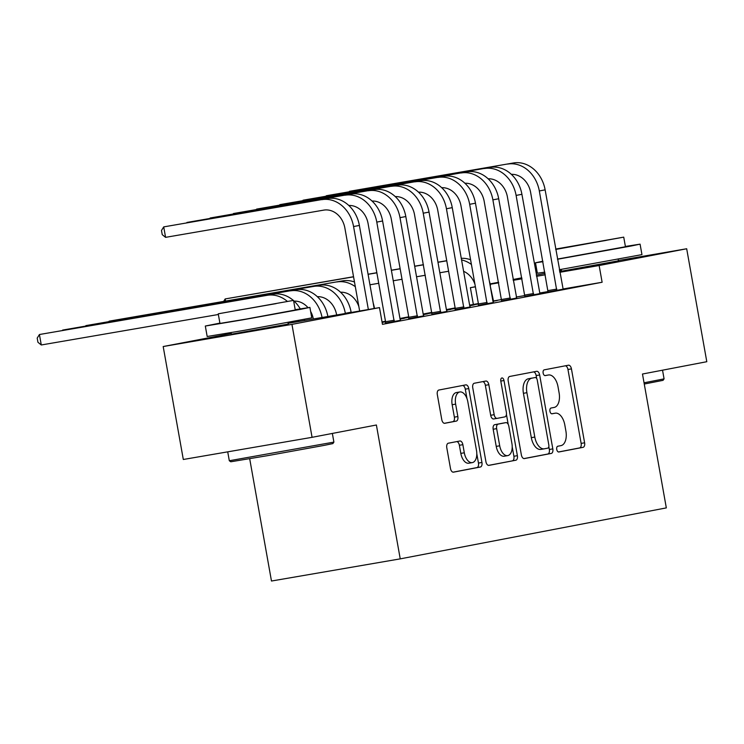 <?xml version="1.0" encoding="UTF-8"?>
<svg xmlns="http://www.w3.org/2000/svg" width="744" height="744" viewBox="0 0 744 744"><rect width="100%" height="100%" fill="white"/><g stroke="black" fill="none" stroke-linecap="round" stroke-linejoin="round"><path stroke-width="1.12" d="M556.735 449.413A2.92 1.628 80.2 0 0 558.828 451.98A2.92 1.628 80.2 0 0 558.846 451.98L583.064 447.339A4.166 2.316 80.2 0 0 584.607 442.792L571.448 368.885A4.166 2.316 80.2 0 0 568.462 365.211A4.166 2.316 80.2 0 0 568.435 365.211L544.217 369.852A2.92 1.628 80.2 0 0 543.139 373.032A2.92 1.628 80.2 0 0 545.222 375.608A2.92 1.628 80.2 0 0 545.24 375.599L548.375 375.004A13.346 7.421 80.2 0 1 548.449 374.985A13.346 7.421 80.2 0 1 558.009 386.741L559.107 392.906A13.346 7.421 80.2 0 1 554.15 407.442L551.025 408.038A2.92 1.628 80.2 0 0 549.937 411.218A2.92 1.628 80.2 0 0 552.029 413.794A2.92 1.628 80.2 0 0 552.048 413.794L555.182 413.19A13.346 7.421 80.2 0 1 555.256 413.18A13.346 7.421 80.2 0 1 564.808 424.936L565.905 431.092A13.346 7.421 80.2 0 1 560.957 445.628L557.823 446.233A2.92 1.628 80.2 0 0 556.735 449.413M288.263 324.068L231.375 334.196M618.45 260.809L559.683 271.532M448.334 443.21A4.166 2.316 80.2 0 0 446.791 447.758L450.483 468.488A4.166 2.316 80.2 0 0 453.468 472.161A4.166 2.316 80.2 0 0 453.496 472.161L480.392 467.009A4.166 2.316 80.2 0 0 481.935 462.461L468.767 388.554A4.166 2.316 80.2 0 0 465.781 384.881A4.166 2.316 80.2 0 0 465.763 384.881L438.867 390.033A4.166 2.316 80.2 0 0 437.314 394.58L441.778 419.625A4.166 2.316 80.2 0 0 444.763 423.299L456.295 421.095A4.166 2.316 80.2 0 0 457.848 416.547L455.635 404.132A11.16 6.203 80.2 0 1 459.839 391.967A11.16 6.203 80.2 0 1 467.827 401.788L476.495 450.455A11.16 6.203 80.2 0 1 472.291 462.61A11.16 6.203 80.2 0 1 464.303 452.789L462.861 444.68A4.166 2.316 80.2 0 0 459.866 441.006A4.166 2.316 80.2 0 0 459.848 441.006L448.334 443.21M288.133 323.324L379.487 307.607L382.463 324.338L602.119 282.255L599.143 265.524L559.814 272.295M379.487 307.607L291.946 324.375L163.187 346.537L231.245 333.498M618.394 260.512L686.684 248.756L706.8 361.705L642.481 374.027L666.326 507.892L400.235 558.865L376.39 425.001L312.071 437.323L291.946 324.375M686.684 248.756L599.143 265.524M521.367 454.909A4.166 2.316 80.2 0 0 524.353 458.583A4.166 2.316 80.2 0 0 524.371 458.583L551.267 453.431A4.166 2.316 80.2 0 0 552.82 448.883L539.651 374.976A4.166 2.316 80.2 0 0 536.666 371.303L509.742 376.455A4.166 2.316 80.2 0 0 508.199 381.002L521.367 454.909M488.52 465.381L515.825 460.22L488.938 465.372A4.166 2.316 80.2 0 1 488.91 465.372L488.938 465.372M482.754 381.626A4.166 2.316 80.2 0 1 485.348 385.308L488.827 384.713A4.166 2.316 80.2 0 0 485.841 381.04L474.309 383.244A4.166 2.316 80.2 0 0 472.756 387.791L485.925 461.699A4.166 2.316 80.2 0 0 488.91 465.372M488.827 384.713L494.165 414.687A4.166 2.316 80.2 0 0 497.15 418.361A4.166 2.316 80.2 0 0 497.178 418.361L504.813 416.891A4.166 2.316 80.2 0 0 506.357 412.353L500.796 381.142A2.92 1.628 80.2 0 1 501.902 377.961A2.92 1.628 80.2 0 1 503.995 380.528L517.378 455.672A4.166 2.316 80.2 0 1 515.825 460.22M249.696 458.76L271.476 581.027L400.235 558.865M385.513 323.091L400.579 320.301M431.948 314.201L447.014 311.411M478.392 305.3L493.449 302.51M408.726 318.72L408.791 317.279L405.015 318.004L408.791 317.353M423.82 315.921L423.299 314.666L427.651 313.838L423.28 314.591M524.827 296.4L539.893 293.61M455.161 309.82L455.226 308.379L451.459 309.104L455.226 308.462M470.264 307.03L469.734 305.775L474.086 304.938L469.724 305.691M602.119 282.255L563.031 288.988M548.068 291.564L539.642 293.015M524.864 295.554L516.243 297.042M501.661 299.544L493.439 300.967M478.383 303.552L469.622 305.133M455.142 307.914L446.4 309.588M431.929 312.359L423.178 314.033M408.707 316.805L399.965 318.478M385.485 321.25L382.035 321.919M478.383 305.375L478.448 303.933L474.681 304.659L478.448 303.924L460.973 205.809A21.251 17.651 -100.8 0 0 441.685 187.683M493.486 302.576L492.956 301.32L497.308 300.492L493.514 301.143M548.049 291.955L563.115 289.165M432.013 312.833L428.237 313.559L432.004 312.908M447.042 311.476L446.512 310.22L450.873 309.392L446.502 310.136M501.605 300.855L516.671 298.065M385.504 323.166L385.569 321.724L382.118 322.394L385.569 321.799M400.607 320.376L400.077 319.111L404.429 318.283L400.058 319.037M455.17 309.746L470.236 306.956M408.726 318.646L423.792 315.856M312.071 437.323L183.312 459.485L163.187 346.537M559.525 270.639L561.441 270.314M473.361 304.417L470.385 287.686L475.388 286.728M490.119 283.901L498.601 282.283M513.081 279.502L521.823 277.828M536.303 275.057L545.045 273.383M559.646 271.318L561.553 270.946M545.296 274.796L536.517 276.303M522 278.805L513.221 280.311M498.694 282.813L490.203 284.273M475.397 286.821L470.385 287.686M551.853 413.766A13.346 7.421 80.2 0 0 551.778 413.776A13.346 7.421 80.2 0 0 551.695 413.785L555.182 413.19M545.045 375.571A13.346 7.421 80.2 0 0 544.971 375.59A13.346 7.421 80.2 0 0 544.896 375.599L548.375 375.004M558.493 451.98L579.585 447.935A4.166 2.316 80.2 0 0 581.129 443.396L567.96 369.48A4.166 2.316 80.2 0 0 565.375 365.797M536.694 378.538L536.173 375.571A4.166 2.316 80.2 0 0 533.578 371.888M523.962 458.592L547.789 454.026A4.166 2.316 80.2 0 0 549.332 449.488L548.83 446.651M547.742 448.158A2.92 1.628 80.2 0 0 548.821 444.977L537.261 380.1A2.92 1.628 80.2 0 0 535.178 377.534A2.92 1.628 80.2 0 0 535.159 377.534L531.848 378.166A13.346 7.421 80.2 0 0 526.901 392.702L534.797 437.053A13.346 7.421 80.2 0 0 544.357 448.809A13.346 7.421 80.2 0 0 544.431 448.79L547.742 448.158M531.709 378.129A2.92 1.628 80.2 0 0 531.69 378.129A2.92 1.628 80.2 0 0 531.681 378.129L528.37 378.77A13.346 7.421 80.2 0 0 523.423 393.306L526.901 392.702M544.283 448.818L540.953 449.395A13.346 7.421 80.2 0 1 540.879 449.404A13.346 7.421 80.2 0 1 531.318 437.649L523.423 393.306M485.348 385.308L490.687 415.282A4.166 2.316 80.2 0 0 493.672 418.956A4.166 2.316 80.2 0 0 493.7 418.956L497.131 418.361L493.672 418.956M506.431 414.371L508.217 424.406M512.207 446.781L513.899 456.277L517.378 455.672M499.708 445.796A11.16 6.203 80.2 0 0 507.696 455.616A11.16 6.203 80.2 0 0 511.9 443.452L508.849 426.312A4.166 2.316 80.2 0 0 505.855 422.639A4.166 2.316 80.2 0 0 505.836 422.639L498.201 424.108A4.166 2.316 80.2 0 0 496.648 428.646L499.708 445.796L496.229 446.391A11.16 6.203 80.2 0 0 504.218 456.221L507.696 455.616M505.855 422.639L502.377 423.234A4.166 2.316 80.2 0 0 502.377 423.234A4.166 2.316 80.2 0 0 502.358 423.243L505.836 422.639M496.229 446.391L493.17 429.251A4.166 2.316 80.2 0 1 494.723 424.703L502.358 423.243M512.346 460.815A4.166 2.316 80.2 0 0 513.899 456.277M472.291 462.61L468.813 463.214A11.16 6.203 80.2 0 1 460.824 453.384L459.374 445.275A4.166 2.316 80.2 0 0 456.779 441.592M459.839 391.967L456.36 392.562A11.16 6.203 80.2 0 0 452.157 404.727L455.635 404.132M444.373 423.308L452.817 421.69A4.166 2.316 80.2 0 0 454.37 417.152L452.157 404.727M466.962 398.57L465.288 389.149A4.166 2.316 80.2 0 0 462.694 385.466M453.077 472.17L476.904 467.604A4.166 2.316 80.2 0 0 478.457 463.066L476.802 453.775M493.542 301.218L490.147 285.557M474.96 284.329A21.251 17.651 -100.8 0 0 463.596 271.309M448.613 271.253L439.844 272.76M425.317 275.261L416.547 276.768M402.02 279.27L393.251 280.786M378.724 283.278L369.954 284.794M353.558 276.833L225.181 298.93L353.539 276.722M368.066 274.229L376.836 272.713M391.363 270.212L400.142 268.705M414.659 266.203L423.438 264.697M437.956 262.195L446.735 260.688M368.085 274.331L376.864 272.825M391.381 270.323L400.16 268.817M414.678 266.315L423.457 264.808M437.983 262.307L446.753 260.791M461.568 259.935A31.871 26.486 79.2 0 1 471.417 264.464M461.28 258.326A31.871 26.486 79.2 0 1 470.58 259.758M489.31 280.86A31.871 26.486 79.2 0 1 490.436 285.501M223.693 301.329L225.181 298.93L225.553 301.013M563.143 289.23L545.129 189.85L539.326 190.966L556.745 290.458M548.04 292.029L530.63 192.464A21.251 17.651 -100.8 0 0 511.342 174.338M513.444 162.973L349.475 191.31L513.444 162.973A31.871 26.486 79.2 0 1 545.129 189.85M507.641 164.08A31.871 26.486 79.2 0 1 539.326 190.966M548.105 290.588L556.81 289.091M539.921 293.685L521.916 194.305L516.113 195.412L533.522 294.903M524.827 296.475L507.408 196.909A21.251 17.651 -100.8 0 0 488.12 178.793M490.222 167.419L326.253 195.756L490.222 167.419A31.871 26.486 79.2 0 1 521.916 194.305M484.418 168.535A31.871 26.486 79.2 0 1 516.113 195.412M524.892 295.033L533.587 293.536M516.699 298.13L498.694 198.75L492.891 199.857L510.31 299.358M501.605 300.929L484.186 201.354A21.251 17.651 -100.8 0 0 464.907 183.238M467.009 171.864L303.041 200.201L467.009 171.864A31.871 26.486 79.2 0 1 498.694 198.75M461.196 172.98A31.871 26.486 79.2 0 1 492.891 199.857M501.67 299.488L510.365 297.981M644.044 382.797L664.076 378.863L663.044 380.342L644.267 384.034M542.878 261.228L535.494 262.781L542.962 261.693M557.498 259.247L631.293 245.985L640.082 244.153L625.388 246.45M535.494 262.781L537.363 273.243L544.822 272.155M559.358 269.709L641.951 254.615L640.082 244.153M555.749 249.445L623.732 237.141L625.444 246.757L557.461 259.07M606.258 240.368L561.813 248.171L606.258 240.368M664.076 378.863L662.532 370.187M623.732 237.141L555.684 249.063M333.898 442.113L332.866 443.591L324.282 445.368L267.273 455.709L230.789 461.773L229.31 460.741L333.898 442.113L332.354 433.436M219.899 323.11L205.316 326.039L242.479 319.864L301.106 309.234L309.904 307.402L295.201 309.699M205.316 326.039L207.176 336.493L244.348 330.327L311.764 317.865L309.904 307.402M293.545 300.39L295.256 310.016L246.72 318.981L219.954 323.426L218.243 313.81L293.545 300.39L218.243 313.81M276.08 303.626L231.626 311.42L276.08 303.626M443.787 176.319L279.818 204.647L443.787 176.319A31.871 26.486 79.2 0 1 475.472 203.196L492.956 301.32M437.983 177.425A31.871 26.486 79.2 0 1 469.669 204.312L487.088 303.803M478.448 303.933L487.153 302.436M420.565 180.764L256.596 209.101L420.565 180.764A31.871 26.486 79.2 0 1 452.259 207.641L469.734 305.775M414.761 181.871A31.871 26.486 79.2 0 1 446.447 208.757L463.865 308.248M463.931 306.881L455.226 308.379L437.751 210.254A21.251 17.651 -100.8 0 0 418.463 192.138M373.209 303.096A31.871 26.486 79.2 0 1 374.344 307.737L374.464 308.462M358.859 306.575A21.251 17.651 -100.8 0 0 340.547 292.225M342.649 280.86L109.08 321.176L342.649 280.86A31.871 26.486 79.2 0 1 354.479 281.995M336.846 281.967A31.871 26.486 79.2 0 1 355.316 286.7M397.343 185.21L233.374 213.547L397.343 185.21A31.871 26.486 79.2 0 1 429.037 212.096L446.512 310.22M391.539 186.326A31.871 26.486 79.2 0 1 423.234 213.203L440.653 312.703M431.948 314.275L414.529 214.7A21.251 17.651 -100.8 0 0 395.241 196.583M432.013 312.824L440.708 311.327M336.651 314.972L336.613 314.796A21.251 17.651 -100.8 0 0 317.325 296.679M351.168 312.48L351.122 312.192A31.871 26.486 79.2 0 0 319.427 285.305L85.867 325.621L313.624 286.421A31.871 26.486 79.2 0 1 345.318 313.298L345.346 313.475M374.13 189.655L210.161 217.992L374.13 189.655A31.871 26.486 79.2 0 1 405.815 216.541L423.299 314.666M368.327 190.771A31.871 26.486 79.2 0 1 400.012 217.657L417.431 317.149M417.486 315.782L408.791 317.279L391.307 219.155A21.251 17.651 -100.8 0 0 372.028 201.029M313.345 318.99A21.251 17.651 -100.8 0 0 310.62 311.42M307.969 307.625A21.251 17.651 -100.8 0 0 294.113 301.125M296.214 289.751L62.645 330.066L296.214 289.751A31.871 26.486 79.2 0 1 327.872 316.488M290.411 290.867A31.871 26.486 79.2 0 1 322.05 317.493M350.908 194.11L186.939 222.447L350.908 194.11A31.871 26.486 79.2 0 1 382.593 220.987L400.077 319.111M345.104 195.216A31.871 26.486 79.2 0 1 376.789 222.103L394.208 321.594M394.274 320.227L385.569 321.724L368.094 223.6A21.251 17.651 -100.8 0 0 348.806 205.483M290.039 322.998A21.251 17.651 -100.8 0 0 289.853 322.152M218.364 314.498L41.283 344.974L37.944 342.287L37.2 338.102L39.423 334.521L267.189 295.312A31.871 26.486 79.2 0 1 287.277 301.32M41.283 344.974L39.423 334.521L272.992 294.206A31.871 26.486 79.2 0 1 293.303 300.399M298.539 320.534A31.871 26.486 79.2 0 1 298.744 321.501M293.592 300.66A31.871 26.486 79.2 0 1 300.232 308.853M304.352 319.427A31.871 26.486 79.2 0 1 304.575 320.497M327.686 198.555L163.717 226.892L327.686 198.555A31.871 26.486 79.2 0 1 359.38 225.441L374.176 308.518M321.882 199.671A31.871 26.486 79.2 0 1 353.567 226.548L368.354 309.523M359.65 311.02L344.872 228.045A21.251 17.651 -100.8 0 0 323.742 210.124L165.577 237.345L162.238 234.658L161.495 230.473L163.717 226.892L165.577 237.345M567.96 369.48L571.448 368.885M581.129 443.396L584.607 442.792M579.585 447.935L583.064 447.339M536.173 375.571L539.651 374.976M549.332 449.488L552.82 448.883M547.789 454.026L551.267 453.431M528.37 378.77L531.848 378.166M531.318 437.649L534.797 437.053M490.687 415.282L494.165 414.687M500.786 381.086L503.995 380.528M494.723 424.703L498.201 424.108M493.17 429.251L496.648 428.646M459.374 445.275L462.861 444.68M460.824 453.384L464.303 452.789M454.37 417.152L457.848 416.547M452.817 421.69L456.295 421.095M465.288 389.149L468.767 388.554M478.457 463.066L481.935 462.461M476.904 467.604L480.392 467.009M475.472 203.196L469.669 204.312M452.259 207.641L446.447 208.757M429.037 212.096L423.234 213.203M351.122 312.192L345.318 313.298M319.427 285.305L313.624 286.421M405.815 216.541L400.012 217.657M382.593 220.987L376.789 222.103M272.992 294.206L267.189 295.312M359.38 225.441L353.567 226.548M551.778 413.776L555.256 413.18M544.971 375.59L548.449 374.985M540.879 449.404L544.357 448.809M561.274 269.375L561.599 271.225M618.171 259.238L618.496 261.088M227.72 451.841L229.31 460.741M231.096 332.624L231.421 334.474M287.984 322.496L288.319 324.347"/></g></svg>
